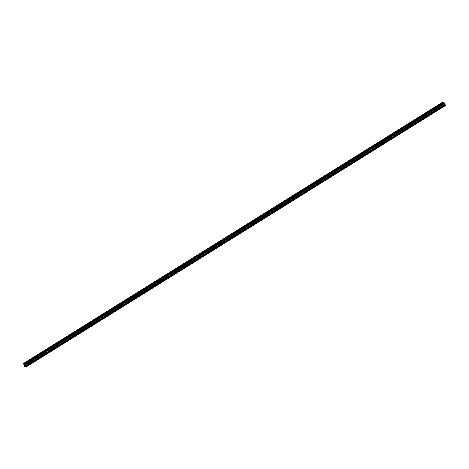 <?xml version="1.0" encoding="UTF-8"?>
<svg xmlns="http://www.w3.org/2000/svg" width="469" height="469" viewBox="0 0 469 469"><rect width="100%" height="100%" fill="white"/><g stroke="black" fill="none" stroke-linecap="round" stroke-linejoin="round"><path stroke-width="0.35" stroke-dasharray="2.35 1.76" d="M436.721 107.852L437.559 107.548L436.721 107.852M437.712 109.764L438.55 109.465L437.712 109.764M31.288 360.561L32.127 360.262L31.288 360.561M32.279 362.478L33.117 362.174L32.279 362.478M44.801 352.137L45.645 351.838L44.801 352.137M45.792 354.054L46.63 353.755L45.792 354.054M58.32 343.713L59.158 343.414L58.32 343.713M59.305 345.63L60.143 345.331L59.305 345.63M71.833 335.288L72.672 334.989L71.833 335.288M72.818 337.205L73.662 336.906L72.818 337.205M85.346 326.87L86.185 326.565L85.346 326.87M86.337 328.781L87.175 328.482L86.337 328.781M98.859 318.445L99.704 318.14L98.859 318.445M99.85 320.356L100.688 320.057L99.85 320.356M112.372 310.021L113.217 309.722L112.372 310.021M113.363 311.932L114.202 311.633L113.363 311.932M125.891 301.596L126.73 301.297L125.891 301.596M126.876 303.507L127.72 303.209L126.876 303.507M139.404 293.172L140.243 292.873L139.404 293.172M140.395 295.089L141.233 294.784L140.395 295.089M152.917 284.747L153.762 284.449L152.917 284.747M153.908 286.665L154.747 286.36L153.908 286.665M166.431 276.323L167.275 276.024L166.431 276.323M167.421 278.24L168.26 277.941L167.421 278.24M179.949 267.899L180.788 267.6L179.949 267.899M180.934 269.816L181.779 269.517L180.934 269.816M193.463 259.474L194.301 259.175L193.463 259.474M194.447 261.391L195.292 261.092L194.447 261.391M206.976 251.056L207.814 250.751L206.976 251.056M207.966 252.967L208.805 252.668L207.966 252.967M220.489 242.631L221.333 242.326L220.489 242.631M221.479 244.542L222.318 244.243L221.479 244.542M234.008 234.207L234.846 233.908L234.008 234.207M234.992 236.118L235.831 235.819L234.992 236.118M247.521 225.782L248.359 225.483L247.521 225.782M248.506 227.694L249.35 227.395L248.506 227.694M261.034 217.358L261.872 217.059L261.034 217.358M262.024 219.275L262.863 218.97L262.024 219.275M274.547 208.934L275.391 208.635L274.547 208.934M275.538 210.851L276.376 210.552L275.538 210.851M288.066 200.509L288.904 200.21L288.066 200.509M289.051 202.426L289.889 202.127L289.051 202.426M301.579 192.085L302.417 191.786L301.579 192.085M302.564 194.002L303.408 193.703L302.564 194.002M315.092 183.66L315.93 183.361L315.092 183.66M316.083 185.577L316.921 185.278L316.083 185.577M328.605 175.242L329.449 174.937L328.605 175.242M329.596 177.153L330.434 176.854L329.596 177.153M342.118 166.817L342.962 166.518L342.118 166.817M343.109 168.729L343.947 168.43L343.109 168.729M355.637 158.393L356.475 158.094L355.637 158.393M356.622 160.304L357.466 160.005L356.622 160.304M369.15 149.969L369.988 149.67L369.15 149.969M370.135 151.886L370.979 151.581L370.135 151.886M382.663 141.544L383.507 141.245L382.663 141.544M383.654 143.461L384.492 143.156L383.654 143.461M396.176 133.12L397.02 132.821L396.176 133.12M397.167 135.037L398.005 134.738L397.167 135.037M409.695 124.695L410.533 124.396L409.695 124.695M410.68 126.612L411.524 126.313L410.68 126.612M423.208 116.271L424.046 115.972L423.208 116.271M424.193 118.188L425.037 117.889L424.193 118.188M437.442 107.835L436.041 108.333L437.442 107.835M32.009 360.55L30.608 361.048L32.009 360.55M45.522 352.125L44.121 352.624L45.522 352.125M59.035 343.701L57.634 344.199L59.035 343.701M72.548 335.276L71.147 335.775L72.548 335.276M86.067 326.852L84.666 327.35L86.067 326.852M99.58 318.428L98.179 318.926L99.58 318.428M113.093 310.003L111.692 310.507L113.093 310.003M126.607 301.579L125.205 302.083L126.607 301.579M140.125 293.16L138.724 293.658L140.125 293.16M153.639 284.736L152.237 285.234L153.639 284.736M167.152 276.311L165.75 276.81L167.152 276.311M180.665 267.887L179.264 268.385L180.665 267.887M194.178 259.463L192.782 259.961L194.178 259.463M207.697 251.038L206.296 251.536L207.697 251.038M221.21 242.614L219.809 243.118L221.21 242.614M234.723 234.189L233.322 234.693L234.723 234.189M248.236 225.765L246.835 226.269L248.236 225.765M261.755 217.346L260.354 217.845L261.755 217.346M275.268 208.922L273.867 209.42L275.268 208.922M288.781 200.498L287.38 200.996L288.781 200.498M302.294 192.073L300.893 192.571L302.294 192.073M315.813 183.649L314.412 184.147L315.813 183.649M329.326 175.224L327.925 175.723L329.326 175.224M342.839 166.8L341.438 167.304L342.839 166.8M356.352 158.375L354.951 158.88L356.352 158.375M369.865 149.951L368.47 150.455L369.865 149.951M383.384 141.532L381.983 142.031L383.384 141.532M396.897 133.108L395.496 133.606L396.897 133.108M410.41 124.684L409.009 125.182L410.41 124.684M423.923 116.259L422.522 116.758L423.923 116.259M445.55 105.531L443.926 105.566L24.974 366.699M23.661 364.261L442.607 103.127L443.457 104.358L443.774 105.414L24.822 366.553M442.607 103.127L442.419 102.758L23.468 363.891M23.45 363.493L442.396 102.359L442.419 102.758M25.396 364.266L444.342 103.133M24.951 366.676L443.926 105.566M24.546 366.008L443.492 104.874M24.025 364.624L442.971 103.491M442.414 102.4L23.462 363.539M23.497 363.838L442.425 102.711L23.497 363.833M24.798 366.524L443.744 105.39M443.51 104.927L24.558 366.06M443.006 103.538L24.06 364.671M442.513 102.998L23.567 364.137M23.509 364.02L442.455 102.881M443.475 104.411L24.529 365.55M24.511 365.498L443.457 104.358M443.076 103.62L24.13 364.759M442.66 103.168L23.708 364.302M443.041 103.567L24.095 364.706M438.55 109.465L437.559 107.548M33.117 362.174L32.127 360.262M46.63 353.755L45.645 351.838M60.143 345.331L59.158 343.414M73.662 336.906L72.672 334.989M87.175 328.482L86.185 326.565M100.688 320.057L99.704 318.14M114.202 311.633L113.217 309.722M127.72 303.209L126.73 301.297M141.233 294.784L140.243 292.873M154.747 286.36L153.762 284.449M168.26 277.941L167.275 276.024M181.779 269.517L180.788 267.6M195.292 261.092L194.301 259.175M208.805 252.668L207.814 250.751M222.318 244.243L221.333 242.326M235.831 235.819L234.846 233.908M249.35 227.395L248.359 225.483M262.863 218.97L261.872 217.059M276.376 210.552L275.391 208.635M289.889 202.127L288.904 200.21M303.408 193.703L302.417 191.786M316.921 185.278L315.93 183.361M330.434 176.854L329.449 174.937M343.947 168.43L342.962 166.518M357.466 160.005L356.475 158.094M370.979 151.581L369.988 149.67M384.492 143.156L383.507 141.245M398.005 134.738L397.02 132.821M411.524 126.313L410.533 124.396M425.037 117.889L424.046 115.972M437.94 107.354L437.26 106.035M32.508 360.063L31.828 358.75M46.026 351.639L45.346 350.325M59.54 343.22L58.86 341.901M73.053 334.796L72.373 333.477M86.566 326.371L85.886 325.052M100.085 317.947L99.399 316.628M113.598 309.522L112.918 308.203M127.111 301.098L126.431 299.779M140.624 292.674L139.944 291.355M154.137 284.249L153.457 282.936M167.656 275.831L166.976 274.512M181.169 267.406L180.489 266.087M194.682 258.982L194.002 257.663M208.195 250.557L207.515 249.238M221.714 242.133L221.034 240.814M235.227 233.709L234.547 232.389M248.74 225.284L248.06 223.965M262.253 216.86L261.573 215.547M275.772 208.435L275.092 207.122M289.285 200.017L288.605 198.698M302.798 191.592L302.118 190.273M316.311 183.168L315.631 181.849M329.824 174.744L329.144 173.424M343.343 166.319L342.663 165M356.856 157.895L356.176 156.576M370.369 149.47L369.689 148.151M383.882 141.046L383.202 139.733M397.401 132.621L396.721 131.308M410.914 124.203L410.234 122.884M424.427 115.779L423.747 114.459M437.407 110.051L436.422 108.14M31.974 362.766L30.989 360.849M45.487 354.341L44.502 352.43M59.006 345.917L58.015 344.006M72.519 337.492L71.528 335.581M86.032 329.068L85.047 327.157M99.545 320.649L98.56 318.732M113.064 312.225L112.073 310.308M126.577 303.801L125.586 301.884M140.09 295.376L139.105 293.459M153.603 286.952L152.618 285.035M167.122 278.527L166.132 276.616M180.635 270.103L179.645 268.192M194.148 261.679L193.158 259.767M207.661 253.254L206.677 251.343M221.175 244.836L220.19 242.919M234.693 236.411L233.703 234.494M248.207 227.987L247.216 226.07M261.72 219.562L260.735 217.645M275.233 211.138L274.248 209.221M288.752 202.714L287.761 200.802M302.265 194.289L301.274 192.378M315.778 185.865L314.793 183.954M329.291 177.446L328.306 175.529M342.81 169.022L341.819 167.105M356.323 160.597L355.332 158.68M369.836 152.173L368.845 150.256M383.349 143.749L382.364 141.831M396.868 135.324L395.877 133.413M410.381 126.9L409.39 124.989M423.894 118.475L422.903 116.564M442.431 102.711L23.485 363.844M436.041 108.333L435.361 107.02M30.608 361.048L29.928 359.729M44.121 352.624L43.441 351.304M57.634 344.199L56.954 342.88M71.147 335.775L70.467 334.456M84.666 327.35L83.986 326.037M98.179 318.926L97.499 317.613M111.692 310.507L111.012 309.188M125.205 302.083L124.525 300.764M138.724 293.658L138.044 292.339M152.237 285.234L151.557 283.915M165.75 276.81L165.07 275.491M179.264 268.385L178.583 267.066M192.782 259.961L192.097 258.642M206.296 251.536L205.615 250.223M219.809 243.118L219.129 241.799M233.322 234.693L232.642 233.374M246.835 226.269L246.155 224.95M260.354 217.845L259.674 216.526M273.867 209.42L273.187 208.101M287.38 200.996L286.7 199.677M300.893 192.571L300.213 191.252M314.412 184.147L313.732 182.834M327.925 175.723L327.245 174.409M341.438 167.304L340.758 165.985M354.951 158.88L354.271 157.561M368.47 150.455L367.79 149.136M381.983 142.031L381.303 140.712M395.496 133.606L394.816 132.287M409.009 125.182L408.329 123.863M422.522 116.758L421.842 115.438"/><path stroke-width="0.7" d="M436.762 106.516L435.361 107.02L436.762 106.516M31.329 359.231L29.928 359.729L31.329 359.231M44.842 350.806L43.441 351.304L44.842 350.806M58.355 342.382L56.954 342.88L58.355 342.382M71.868 333.957L70.467 334.456L71.868 333.957M85.387 325.533L83.986 326.037L85.387 325.533M98.9 317.108L97.499 317.613L98.9 317.108M112.413 308.684L111.012 309.188L112.413 308.684M125.927 300.266L124.525 300.764L125.927 300.266M139.44 291.841L138.044 292.339L139.44 291.841M152.958 283.417L151.557 283.915L152.958 283.417M166.472 274.992L165.07 275.491L166.472 274.992M179.985 266.568L178.583 267.066L179.985 266.568M193.498 258.143L192.097 258.642L193.498 258.143M207.017 249.719L205.615 250.223L207.017 249.719M220.53 241.295L219.129 241.799L220.53 241.295M234.043 232.876L232.642 233.374L234.043 232.876M247.556 224.452L246.155 224.95L247.556 224.452M261.075 216.027L259.674 216.526L261.075 216.027M274.588 207.603L273.187 208.101L274.588 207.603M288.101 199.178L286.7 199.677L288.101 199.178M301.614 190.754L300.213 191.252L301.614 190.754M315.133 182.33L313.732 182.834L315.133 182.33M328.646 173.905L327.245 174.409L328.646 173.905M342.159 165.481L340.758 165.985L342.159 165.481M355.672 157.062L354.271 157.561L355.672 157.062M369.185 148.638L367.79 149.136L369.185 148.638M382.704 140.213L381.303 140.712L382.704 140.213M396.217 131.789L394.816 132.287L396.217 131.789M409.73 123.365L408.329 123.863L409.73 123.365M423.243 114.94L421.842 115.438L423.243 114.94M443.803 102.377L24.851 363.51L443.803 102.377L444.108 102.682L25.209 363.856L444.108 102.682M26.604 366.664L445.55 105.507L26.604 366.664L24.822 366.553L23.45 363.463L442.396 102.33L443.768 102.33M444.155 102.723L444.348 103.092L25.396 364.266L444.348 103.092M26.604 366.641L445.544 105.378L445.269 104.833L26.317 365.972L25.83 365.468L25.432 364.648L444.378 103.508L444.319 103.145M444.378 103.508L445.269 104.833M445.544 105.349L26.598 366.512M26.598 366.488L26.358 366.025L445.304 104.886M444.36 103.461L25.432 364.648M25.414 364.601L25.385 364.272L444.342 103.133M25.402 364.225L25.209 363.856M25.162 363.815L24.857 363.51M24.822 363.469L23.45 363.463M443.738 102.301L24.793 363.434M444.249 102.846L25.303 363.985M25.361 364.102L444.313 102.963M25.449 364.73L444.395 103.596M444.776 104.335L25.83 365.468M25.865 365.521L444.811 104.388M25.432 364.677L444.378 103.543"/></g></svg>
